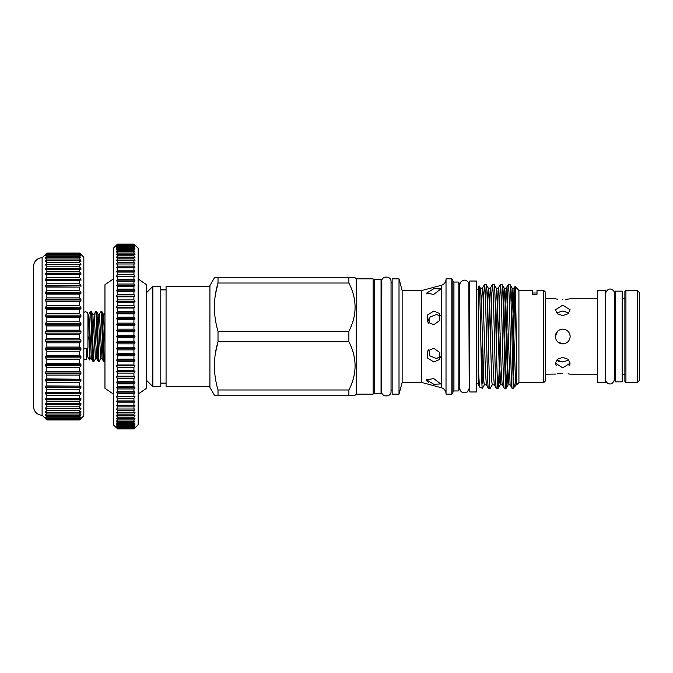 <?xml version="1.0" encoding="UTF-8"?>
<svg xmlns="http://www.w3.org/2000/svg" width="673" height="673" viewBox="0 0 673 673"><rect width="100%" height="100%" fill="white"/><g stroke="black" fill="none" stroke-linecap="round" stroke-linejoin="round"><path stroke-width="1.01" d="M104.954 360.635L104.542 361.325L103.524 361.325C102.649 362.848 101.766 310.152 100.883 311.675L99.394 314.224L102.035 358.776L100.757 358.776L99.301 361.292L98.25 361.325C97.366 362.848 96.483 310.152 95.608 311.675L94.111 314.224L96.752 358.776L95.473 358.776L94.018 361.292L92.967 361.325C92.083 362.848 91.2 310.152 90.325 311.675L91.335 311.675C92.218 310.152 93.101 362.848 93.976 361.325M104.542 361.325C103.659 362.848 102.776 310.152 101.901 311.675L100.883 311.675M99.259 361.325C98.376 362.848 97.492 310.152 96.618 311.675L95.608 311.675M104.954 313.727L103.398 314.224L101.901 311.675M102.035 358.776L103.524 361.325M99.394 314.224L98.115 314.224L96.618 311.675M96.752 358.776L98.25 361.325M94.111 314.224L92.832 314.224L91.335 311.675M90.325 311.675L88.836 314.215L91.469 358.776L92.967 361.325M87.927 315.763L88.727 314.367L89.492 359.954L90.19 358.776L88.836 336.794M86.329 356.783L87.658 356.783L89.492 359.954M83.831 348.404A2.381 1.178 0 0 0 86.43 348.681A2.381 1.178 0 0 0 87.927 347.588L87.927 314.047L87.507 312.709L85.606 311.675L83.831 312.407M80.928 254.36L83.831 257.271L83.831 415.729L79.607 419.935L46.858 419.935L45.537 418.64L46.858 419.935L45.537 418.295L46.858 419.296L45.537 417.117L46.858 417.807L46.858 416.73L45.537 415.106L45.537 414.635L46.858 415.477L46.858 413.996L45.537 412.297L45.537 411.666L46.858 412.347L46.858 410.463L45.537 408.704L45.537 407.931L46.858 408.435L46.858 406.172L45.537 404.364L45.537 403.464L46.858 403.783L46.858 401.167L45.537 399.341L45.537 398.307L46.858 398.441L46.858 395.497L45.537 393.663L45.537 392.519L46.858 392.468L46.858 389.221L45.537 387.404L45.537 386.151L46.858 385.915L46.858 382.407L45.537 380.624L45.537 379.278L46.858 378.865L46.858 375.113L45.537 373.38L45.537 371.959L46.858 371.37L46.858 367.433L45.537 365.767L45.537 364.286L46.858 363.521L46.858 359.432L45.537 357.851L45.537 356.32L46.858 355.394L46.858 351.197L45.537 349.724L45.537 348.151L46.858 347.075L46.858 342.809L45.537 341.455L45.537 339.865L46.858 338.645L46.858 334.355L45.537 333.135L45.537 331.545L46.858 330.191L46.858 325.925L45.537 324.849L45.537 323.276L46.858 321.803L46.858 317.606L45.537 316.68L45.537 315.149L46.858 313.568L46.858 309.479L45.537 308.714L45.537 307.233L46.858 305.567L46.858 301.63L45.537 301.041L45.537 299.62L46.858 297.887L46.858 294.135L45.537 293.722L45.537 292.376L46.858 290.593L46.858 287.085L45.537 286.849L45.537 285.596L46.858 283.779L46.858 280.532L45.537 280.481L45.537 279.337L46.858 277.503L46.858 274.559L45.537 274.693L45.537 273.659L46.858 271.833L46.858 269.217L45.537 269.536L46.858 266.828L46.858 264.565L45.537 265.069L46.858 262.537L46.858 260.653L45.537 261.334L46.858 259.004L46.858 257.523L45.537 258.365L45.537 257.894L46.858 256.27L46.858 255.193L45.537 255.883L46.858 253.704L45.537 254.705L46.858 253.065L45.537 254.36L46.858 253.065L79.607 253.065L80.928 254.36L79.607 253.065L80.92 254.865L79.607 253.704L46.858 253.704M45.537 418.64L42.105 415.207A8.455 8.455 0 0 1 33.65 406.753L33.65 266.247A8.455 8.455 0 0 1 42.105 257.793L45.537 254.36M134.987 245.123L138.158 248.287L138.158 424.713L134.987 427.877M134.802 245.123L133.927 244.072L117.556 244.072L116.496 245.123L117.556 244.072L133.927 244.181M116.496 427.877L113.333 424.713L113.333 248.287L116.496 245.123M113.333 394.075L104.954 388.262L104.954 284.738L113.333 278.925M138.158 394.075L146.529 388.262L146.529 284.738L138.158 278.925M637.238 290.416L639.35 292.528L639.35 380.472L637.238 382.584L637.238 290.416L625.932 290.416L625.932 382.584L637.238 382.584M625.932 382.584L624.88 381.532L624.88 291.468L625.932 290.416M622.18 291.157L622.18 381.843L615.315 381.843L615.315 291.157L622.18 291.157M565.581 343.339L562.763 343.895L559.002 342.868M605.279 336.5L605.279 290.416L597.355 290.416L597.355 382.584L605.279 382.584L605.279 336.5M568.029 373.826L569.594 374.079M562.763 373.456C572.302 374.255 572.302 374.255 562.763 373.456C553.223 374.255 553.223 374.255 562.763 373.456L559.919 373.565M564.184 343.76L562.763 343.895C567.246 343.466 569.711 341.001 570.157 336.5C569.711 332.008 567.246 329.543 562.763 329.105C558.262 329.543 555.797 332.008 555.368 336.5L555.932 333.657M570.098 335.617L570.157 336.5M565.556 311.338L562.763 311.044L568.912 312.911M562.763 315.595L567.987 313.803L570.157 309.849L562.763 305.138L555.368 309.849L557.53 313.803L562.763 315.595M562.763 299.544C572.302 298.745 572.302 298.745 562.763 299.544C553.223 298.745 553.223 298.745 562.763 299.544M597.355 298.812L570.157 298.812L565.598 299.435M562.763 367.862L570.157 363.151L567.987 359.197L562.763 357.405L557.53 359.197L555.368 363.151L562.763 367.862M568.912 360.089L562.763 361.956L556.605 360.089M569.913 364.438L569.022 365.784M557.488 299.174L555.957 298.921M146.529 292.662L152.864 286.319L160.788 286.319L160.788 386.681L152.864 386.681L146.529 380.338M356.227 394.126L356.227 278.874L373.128 278.874L373.128 394.126L356.227 394.126L355.176 395.186L218.018 395.186L218.018 389.987L348.883 389.987L348.883 395.186M351.853 395.186L353.527 395.186M353.527 277.814L351.853 277.814M356.227 278.874L355.176 277.814L348.883 277.814L348.883 283.013L218.018 283.013L218.018 277.814L348.883 277.814M218.018 395.186L214.393 395.186L209.917 387.429L209.917 285.571L214.393 277.814L218.018 277.814M215.427 294.471L218.018 283.013C213.232 299.031 213.232 315.124 218.018 331.301L348.883 331.301L348.883 341.699L218.018 341.699L218.018 331.301M215.427 353.157L218.018 341.699C213.232 357.716 213.232 373.809 218.018 389.987M209.917 386.681L166.071 386.681L166.071 286.319L209.917 286.319M166.071 383.114L160.788 383.114M166.071 289.886L160.788 289.886M381.053 279.186L381.053 393.814L374.188 393.814L374.188 279.186L381.053 279.186M459.23 389.903L458.17 390.963L453.947 390.963L453.947 282.037L458.17 282.037L459.23 283.097L459.23 389.903M452.895 280.986A1.06 1.06 0 0 0 453.947 282.037M452.895 392.014A1.06 1.06 0 0 1 453.947 390.963M452.895 393.074L451.835 394.126L446.022 394.126L446.022 278.874L451.835 278.874L452.895 279.926L452.895 393.074M421.727 290.543L402.143 290.593L399.013 278.874L392.149 278.874L392.149 394.126L399.013 394.126L402.143 382.457L421.727 382.457L421.727 290.543L441.328 285.293A6.335 6.335 0 0 0 446.022 279.169M421.727 382.457L441.328 387.707A6.335 6.335 0 0 1 446.022 393.831M402.143 382.457L402.143 290.593L401.646 288.717M433.749 288.751L426.514 293.167L433.749 294.412L440.714 289.045L433.749 288.751L440.563 288.742M428.634 382.407L427.119 381.355M426.791 380.985L426.514 379.833L433.749 384.249L440.714 383.955L433.749 378.588L426.514 379.833M440.647 315.788L436.205 314.569L429.98 317.118L428.751 323.242M433.749 311.061L427.405 315.065L427.599 321.997L433.749 324.731L439.89 320.415L439.705 313.509L433.749 311.061M428.751 349.758L429.98 355.882L436.205 358.431L440.647 357.212M433.749 348.269L427.599 351.003L427.405 357.935L433.749 361.939L439.705 359.491L439.89 352.585L433.749 348.269M428.373 320.903L429.004 318.506M402.143 290.593L404.641 290.543M469.796 388.397L469.207 388.397L468.829 282.929C466.28 279.396 463.504 279.202 460.492 282.349L459.81 284.603L459.81 388.397L459.23 388.397M476.4 281.036L476.4 391.964L469.796 391.964L469.796 281.036L476.4 281.036M478.242 383.56L476.4 383.56M478.242 289.44L476.4 289.44M478.242 286.269L479.092 285.958C480.194 282.668 481.288 391.19 482.364 388.228L479.908 387.337C479.353 386.538 478.797 377.982 478.242 361.67L478.242 286.269M478.242 384.611L479.908 387.337M486.386 384.83L484.324 384.83L483.828 381.154L481.355 302.328L480.421 288.212L479.092 285.958M543.742 382.584L543.742 290.416L545.332 291.998L545.332 381.002L543.742 382.584L518.917 382.584L516.671 384.83L516.671 378.537L515.829 384.266M543.742 290.416L537.012 290.416L537.012 292.991L532.52 292.991L532.52 290.416L518.917 290.416L515.055 286.547C515.585 285.545 516.115 327.044 516.671 357.716L516.671 384.83L516.023 384.83L515.526 381.154L512.111 288.212L510.05 284.645L508.208 284.645L507.265 299.805L505.162 376.56M516.073 384.788L513.104 388.397L512.161 388.355L510.1 384.788L506.685 291.846L506.197 288.17L504.136 288.17L505.12 302.328L507.602 381.154L508.098 384.83L510.159 384.83M513.104 376.005C513.743 347.975 514.391 283.501 515.055 286.547L514.063 288.212L515.106 302.328L516.671 357.716M518.917 382.584L518.917 290.416M506.037 388.397L504.287 388.397C502.967 391.602 501.646 281.398 500.325 284.603L502.075 284.603C503.396 281.398 504.716 391.602 506.037 388.397L507.03 373.195L508.09 333.261M498.113 388.397L496.371 388.397C495.05 391.602 493.73 281.398 492.409 284.603L494.15 284.603C495.471 281.398 496.792 391.602 498.113 388.397L499.105 373.195L500.174 333.261M500.325 284.603L498.272 339.739M494.31 384.83L492.249 384.83L491.753 381.154L489.279 302.328L488.337 288.212L486.226 284.603C487.546 281.398 488.867 391.602 490.188 388.397L492.3 384.788M490.188 388.397L488.396 388.355L486.335 384.788L485.393 370.672L482.92 291.846L482.423 288.17L480.362 288.17M492.409 284.603L491.416 299.805L490.348 339.739M513.104 388.397L513.104 377.099C512.086 349.935 511.034 281.903 509.999 284.603M512.212 388.397C510.891 391.602 509.57 281.398 508.25 284.603M502.075 284.603L504.186 288.212M504.287 388.397L502.176 384.788L501.242 370.672L498.769 291.846L498.272 288.17L496.211 288.17M494.15 284.603L496.262 288.212L497.204 302.328L499.677 381.154L500.174 384.83L502.235 384.83M496.371 388.397L494.26 384.788L493.317 370.672L490.844 291.846L490.348 288.17L488.287 288.17L487.302 302.278M486.226 284.603L484.434 284.645L483.416 302.278M488.447 388.397C487.126 391.602 485.805 281.398 484.484 284.603M482.819 354.183L482.819 383.568M478.242 384.081L478.242 361.67M481.397 367.079L482.381 337.846M481.397 303.464L482.423 288.17M488.287 339.739L489.355 302.328L490.348 288.17M496.211 339.739L497.28 302.328L498.272 288.17M504.136 339.739L505.204 302.328L506.197 288.17M512.052 339.739L514.063 288.212M498.163 388.355L500.224 384.788L501.2 369.536M503.143 302.278L504.136 288.17M506.088 388.355L508.149 384.788L509.125 369.536M511.068 302.278L512.111 288.212M515.123 386.378C514.45 386.941 513.777 383.846 513.104 377.099M537.012 290.416L537.012 294.286L532.52 294.286L532.52 290.416M532.52 292.991L532.52 294.286M537.012 292.991L537.012 294.286M484.375 384.788L482.364 388.228M441.488 356.597L436.205 358.431M399.013 394.126L399.013 278.874M451.835 394.126L451.835 278.874M458.17 390.963L458.17 282.037M152.864 286.319L152.864 386.681M348.883 331.301C357.136 315.267 357.136 299.174 348.883 283.013M348.883 389.987C357.136 373.952 357.136 357.859 348.883 341.699M557.513 331.284L555.368 336.5C555.797 340.992 558.262 343.457 562.763 343.895L557.639 341.842M556.495 365.784L555.604 364.438M545.332 374.188L555.957 374.079M557.53 373.826L559.81 373.574M558.666 361.283L562.763 361.956M556.605 312.911L562.763 311.044M117.556 244.181L116.496 245.317L117.556 244.358L116.496 245.897L117.556 245.039L116.496 246.873L117.556 246.108L116.496 248.236L117.556 247.563L116.496 249.969L117.556 249.405L117.556 250.6L116.496 252.072L117.556 251.609L117.556 253.023L116.496 254.545L117.556 254.192L117.556 255.799L116.496 257.364L117.556 257.12L117.556 258.912L116.496 260.518L117.556 260.384L117.556 262.369L116.496 264.001L117.556 263.976L117.556 266.138L116.496 267.795L117.556 267.879L117.556 270.209L116.496 271.884L117.556 272.077L117.556 274.567L116.496 276.25L117.556 276.553L117.556 279.186L116.496 280.868L117.556 281.28L117.556 284.048L116.496 285.731L117.556 286.252L117.556 289.146L116.496 290.812L117.556 291.426L117.556 294.438L116.496 296.086L117.556 296.801L117.556 299.906L116.496 301.529L117.556 302.354L117.556 305.542L116.496 307.124L117.556 308.041L117.556 311.305L116.496 312.852L117.556 313.854L117.556 317.176L116.496 318.674L117.556 319.768L117.556 323.124L116.496 324.571L117.556 325.749L117.556 329.139L116.496 330.527L117.556 331.772L117.556 335.179L116.496 336.5L117.556 337.821L117.556 341.228L116.496 342.473L117.556 343.861L117.556 347.251L116.496 348.429L117.556 349.876L117.556 353.232L116.496 354.326L117.556 355.824L117.556 359.146L116.496 360.148L117.556 361.695L117.556 364.959L116.496 365.876L117.556 367.458L117.556 370.646L116.496 371.471L117.556 373.094L117.556 376.199L116.496 376.914L117.556 378.562L117.556 381.574L116.496 382.188L117.556 383.854L117.556 386.748L116.496 387.269L117.556 388.952L117.556 391.72L116.496 392.132L117.556 393.814L117.556 396.447L116.496 396.75L117.556 398.433L117.556 400.923L116.496 401.116L117.556 402.791L117.556 405.121L116.496 405.205L117.556 406.862L117.556 409.024L116.496 408.999L117.556 410.631L117.556 412.616L116.496 412.482L117.556 414.088L117.556 415.88L116.496 415.636L117.556 417.201L117.556 418.808L116.496 418.455L117.556 419.977L117.556 421.391L116.496 420.928L117.556 422.4L117.556 423.595L116.496 423.031L117.556 424.444L117.556 425.437L116.496 424.764L117.556 426.118L117.556 426.892L116.496 426.127L117.556 427.961L116.496 427.103L117.556 428.642L116.496 427.683L117.556 428.928L133.927 428.928L134.987 427.683L133.927 428.642L134.987 427.103L133.927 427.961L134.987 426.127L133.927 426.892L134.987 424.764L133.927 425.437L134.987 423.031L133.927 423.595L133.927 422.4L134.987 420.928L133.927 421.391L133.927 419.977L134.987 418.455L133.927 418.808L133.927 417.201L134.987 415.636L133.927 415.88L133.927 414.088L134.987 412.482L133.927 412.616L133.927 410.631L134.987 408.999L133.927 409.024L133.927 406.862L134.987 405.205L133.927 405.121L133.927 402.791L134.987 401.116L133.927 400.923L133.927 398.433L134.987 396.75L133.927 396.447L133.927 393.814L134.987 392.132L133.927 391.72L133.927 388.952L134.987 387.269L133.927 386.748L133.927 383.854L134.987 382.188L133.927 381.574L133.927 378.562L134.987 376.914L133.927 376.199L133.927 373.094L134.987 371.471L133.927 370.646L133.927 367.458L134.987 365.876L133.927 364.959L133.927 361.695L134.987 360.148L133.927 359.146L133.927 355.824L134.987 354.326L133.927 353.232L133.927 349.876L134.987 348.429L133.927 347.251L133.927 343.861L134.987 342.473L133.927 341.228L133.927 337.821L134.987 336.5L133.927 335.179L133.927 331.772L134.987 330.527L133.927 329.139L133.927 325.749L134.987 324.571L133.927 323.124L133.927 319.768L134.987 318.674L133.927 317.176L133.927 313.854L134.987 312.852L133.927 311.305L133.927 308.041L134.987 307.124L133.927 305.542L133.927 302.354L134.987 301.529L133.927 299.906L133.927 296.801L134.987 296.086L133.927 294.438L133.927 291.426L134.987 290.812L133.927 289.146L133.927 286.252L134.987 285.731L133.927 284.048L133.927 281.28L134.987 280.868L133.927 279.186L133.927 276.553L134.987 276.25L133.927 274.567L133.927 272.077L134.987 271.884L133.927 270.209L133.927 267.879L134.987 267.795L133.927 266.138L133.927 263.976L134.987 264.001L133.927 262.369L133.927 260.384L134.987 260.518L133.927 258.912L133.927 257.12L134.987 257.364L133.927 255.799L133.927 254.192L134.987 254.545L133.927 253.023L133.927 251.609L134.987 252.072L133.927 250.6L133.927 249.405L134.987 249.969L133.927 248.556L133.927 247.563L134.987 248.236L133.927 246.882L133.927 246.108L134.987 246.873L133.927 245.039L134.987 245.897L133.927 244.358L134.987 245.317M117.556 428.819L133.927 428.819M117.556 428.642L133.927 428.642M117.556 428.306L133.927 428.306M117.556 427.961L133.927 427.961M117.556 427.405L133.927 427.405M117.556 426.892L133.927 426.892M117.556 426.118L133.927 426.118M117.556 425.437L133.927 425.437M117.556 424.444L133.927 424.444M117.556 423.595L133.927 423.595M117.556 422.4L133.927 422.4M117.556 421.391L133.927 421.391M117.556 419.977L133.927 419.977M117.556 418.808L133.927 418.808M117.556 417.201L133.927 417.201M117.556 415.88L133.927 415.88M117.556 414.088L133.927 414.088M117.556 412.616L133.927 412.616M117.556 410.631L133.927 410.631M117.556 409.024L133.927 409.024M117.556 406.862L133.927 406.862M117.556 405.121L133.927 405.121M117.556 402.791L133.927 402.791M117.556 400.923L133.927 400.923M117.556 398.433L133.927 398.433M117.556 396.447L133.927 396.447M117.556 393.814L133.927 393.814M117.556 391.72L133.927 391.72M117.556 388.952L133.927 388.952M117.556 386.748L133.927 386.748M117.556 383.854L133.927 383.854M117.556 381.574L133.927 381.574M117.556 378.562L133.927 378.562M117.556 376.199L133.927 376.199M117.556 373.094L133.927 373.094M117.556 370.646L133.927 370.646M117.556 367.458L133.927 367.458M117.556 364.959L133.927 364.959M117.556 361.695L133.927 361.695M117.556 359.146L133.927 359.146M117.556 355.824L133.927 355.824M117.556 353.232L133.927 353.232M117.556 349.876L133.927 349.876M117.556 347.251L133.927 347.251M117.556 343.861L133.927 343.861M117.556 341.228L133.927 341.228M117.556 337.821L133.927 337.821M117.556 335.179L133.927 335.179M117.556 331.772L133.927 331.772M117.556 329.139L133.927 329.139M117.556 325.749L133.927 325.749M117.556 323.124L133.927 323.124M117.556 319.768L133.927 319.768M117.556 317.176L133.927 317.176M117.556 313.854L133.927 313.854M117.556 311.305L133.927 311.305M117.556 308.041L133.927 308.041M117.556 305.542L133.927 305.542M117.556 302.354L133.927 302.354M117.556 299.906L133.927 299.906M117.556 296.801L133.927 296.801M117.556 294.438L133.927 294.438M117.556 291.426L133.927 291.426M117.556 289.146L133.927 289.146M117.556 286.252L133.927 286.252M117.556 284.048L133.927 284.048M117.556 281.28L133.927 281.28M117.556 279.186L133.927 279.186M117.556 276.553L133.927 276.553M117.556 274.567L133.927 274.567M117.556 272.077L133.927 272.077M117.556 270.209L133.927 270.209M117.556 267.879L133.927 267.879M117.556 266.138L133.927 266.138M117.556 263.976L133.927 263.976M117.556 262.369L133.927 262.369M117.556 260.384L133.927 260.384M117.556 258.912L133.927 258.912M117.556 257.12L133.927 257.12M117.556 255.799L133.927 255.799M117.556 254.192L133.927 254.192M117.556 253.023L133.927 253.023M117.556 251.609L133.927 251.609M117.556 250.6L133.927 250.6M117.556 249.405L133.927 249.405M117.556 248.556L133.927 248.556M117.556 247.563L133.927 247.563M117.556 246.882L133.927 246.882M117.556 246.108L133.927 246.108M117.556 245.595L133.927 245.595M117.556 245.039L133.927 245.039M117.556 244.694L133.927 244.694M117.556 244.358L133.927 244.358M117.556 244.072L133.927 244.072M116.496 267.795L134.987 267.795M116.496 271.884L134.987 271.884M116.496 276.25L134.987 276.25M116.496 280.868L134.987 280.868M116.496 285.731L134.987 285.731M116.496 290.812L134.987 290.812M116.496 296.086L134.987 296.086M116.496 301.529L134.987 301.529M116.496 307.124L134.987 307.124M116.496 312.852L134.987 312.852M116.496 318.674L134.987 318.674M116.496 324.571L134.987 324.571M116.496 330.527L134.987 330.527M116.496 336.5L134.987 336.5M116.496 342.473L134.987 342.473M116.496 348.429L134.987 348.429M116.496 354.326L134.987 354.326M116.496 360.148L134.987 360.148M116.496 365.876L134.987 365.876M116.496 371.471L134.987 371.471M116.496 376.914L134.987 376.914M116.496 382.188L134.987 382.188M116.496 387.269L134.987 387.269M116.496 392.132L134.987 392.132M116.496 396.75L134.987 396.75M116.496 401.116L134.987 401.116M116.496 405.205L134.987 405.205M42.105 415.207L42.105 257.793M80.92 418.64L79.607 419.935L46.858 419.716M46.858 419.935L79.607 419.935M80.743 418.295L79.607 419.716M46.858 419.296L79.607 419.296L80.92 418.295M79.607 419.296L79.607 418.64L46.858 418.64M80.508 417.117L79.607 418.64M45.537 417.117L45.957 417.117M46.858 417.807L79.607 417.807L80.92 417.117M79.607 417.807L79.607 416.73L46.858 416.73M80.188 415.106L80.92 415.106L79.607 416.73M45.537 415.106L46.277 415.106M46.858 415.477L79.607 415.477L80.92 414.635L80.92 415.106M79.607 415.477L79.607 413.996L46.858 413.996M79.708 412.297L80.92 412.297L79.607 413.996M45.537 412.297L46.748 412.297M46.858 412.347L79.607 412.347L80.92 411.666L80.92 412.297M79.607 412.347L79.607 410.463L46.858 410.463M45.537 408.704L80.92 408.704L79.607 410.463M46.858 408.435L79.607 408.435L80.92 407.931L80.92 408.704M79.607 408.435L79.607 406.172L46.858 406.172M45.537 404.364L80.92 404.364L79.607 406.172M46.858 403.783L80.92 403.464L80.92 404.364M79.607 403.783L79.607 401.167L46.858 401.167M45.537 399.341L80.92 399.341L79.607 401.167M46.858 398.441L80.92 398.307L80.92 399.341M79.607 398.441L79.607 395.497L46.858 395.497M45.537 393.663L80.92 393.663L79.607 395.497M45.537 392.519L80.92 392.519L80.92 393.663M46.858 392.468L80.92 392.519M79.607 392.468L79.607 389.221L46.858 389.221M45.537 387.404L80.92 387.404L79.607 389.221M45.537 386.151L80.92 386.151L80.92 387.404M46.858 385.915L80.92 386.151M79.607 385.915L79.607 382.407L46.858 382.407M45.537 380.624L80.92 380.624L79.607 382.407M45.537 379.278L80.92 379.278L80.92 380.624M46.858 378.865L80.92 379.278M79.607 378.865L79.607 375.113L46.858 375.113M45.537 373.38L80.92 373.38L79.607 375.113M45.537 371.959L80.92 371.959L80.92 373.38M46.858 371.37L79.607 371.37L80.92 371.959M79.607 371.37L79.607 367.433L46.858 367.433M45.537 365.767L80.92 365.767L79.607 367.433M45.537 364.286L80.92 364.286L80.92 365.767M46.858 363.521L79.607 363.521L80.92 364.286M79.607 363.521L79.607 359.432L46.858 359.432M45.537 357.851L80.92 357.851L79.607 359.432M45.537 356.32L80.92 356.32L80.92 357.851M46.858 355.394L79.607 355.394L80.92 356.32M79.607 355.394L79.607 351.197L46.858 351.197M45.537 349.724L80.92 349.724L79.607 351.197M45.537 348.151L80.92 348.151L80.92 349.724M46.858 347.075L79.607 347.075L80.92 348.151M79.607 347.075L79.607 342.809L46.858 342.809M45.537 341.455L80.92 341.455L79.607 342.809M45.537 339.865L80.92 339.865L80.92 341.455M46.858 338.645L79.607 338.645L80.92 339.865M79.607 338.645L79.607 334.355L46.858 334.355M45.537 333.135L80.92 333.135L79.607 334.355M45.537 331.545L80.92 331.545L80.92 333.135M46.858 330.191L79.607 330.191L80.92 331.545M79.607 330.191L79.607 325.925L46.858 325.925M45.537 324.849L80.92 324.849L79.607 325.925M45.537 323.276L80.92 323.276L80.92 324.849M46.858 321.803L79.607 321.803L80.92 323.276M79.607 321.803L79.607 317.606L46.858 317.606M45.537 316.68L80.92 316.68L79.607 317.606M45.537 315.149L80.92 315.149L80.92 316.68M46.858 313.568L79.607 313.568L80.92 315.149M79.607 313.568L79.607 309.479L46.858 309.479M45.537 308.714L80.92 308.714L79.607 309.479M45.537 307.233L80.92 307.233L80.92 308.714M46.858 305.567L79.607 305.567L80.92 307.233M79.607 305.567L79.607 301.63L46.858 301.63M45.537 301.041L80.92 301.041L79.607 301.63M45.537 299.62L80.92 299.62L80.92 301.041M46.858 297.887L79.607 297.887L80.92 299.62M79.607 297.887L79.607 294.135L46.858 294.135M45.537 293.722L80.92 293.722L79.607 294.135M45.537 292.376L80.92 292.376L80.92 293.722M46.858 290.593L79.607 290.593L80.92 292.376M79.607 290.593L79.607 287.085L46.858 287.085M45.537 286.849L79.607 287.085M45.537 285.596L80.92 285.596L80.92 286.849M46.858 283.779L79.607 283.779L80.92 285.596M79.607 283.779L79.607 280.532L46.858 280.532M45.537 280.481L79.607 280.532M45.537 279.337L80.92 279.337L80.92 280.481M46.858 277.503L79.607 277.503L80.92 279.337M79.607 277.503L79.607 274.559L46.858 274.559M45.537 273.659L80.92 273.659L80.92 274.693L79.607 274.559M46.858 271.833L79.607 271.833L80.92 273.659M79.607 271.833L79.607 269.217L46.858 269.217M45.537 268.636L80.92 268.636L80.92 269.536L79.607 269.217M46.858 266.828L79.607 266.828L80.92 268.636M79.607 266.828L79.607 264.565L46.858 264.565M45.537 264.296L80.92 264.296L80.92 265.069L79.607 264.565M46.858 262.537L79.607 262.537L80.92 264.296M79.607 262.537L79.607 260.653L46.858 260.653M79.708 260.703L80.92 260.703L80.92 261.334L79.607 260.653M45.537 260.703L46.748 260.703M46.858 259.004L79.607 259.004L80.92 260.703M79.607 259.004L79.607 257.523L46.858 257.523M80.188 257.894L79.607 257.523M45.537 257.894L46.277 257.894M46.858 256.27L79.607 256.27L80.92 257.894M79.607 256.27L79.607 255.193L46.858 255.193M80.508 255.883L79.607 255.193M45.537 255.883L45.957 255.883M46.858 254.36L79.607 254.36L80.92 255.883M79.607 254.36L79.607 253.704M46.858 253.284L79.607 253.284M83.831 359.365L86.329 359.365L86.329 348.698M87.658 356.783L87.658 348.126M441.328 387.707L441.328 285.293M104.677 314.224L104.954 315.132M92.832 314.224L95.473 358.776M98.115 314.224L100.757 358.776M103.398 314.224L104.954 343.861M624.88 298.602L622.18 298.602M605.347 294.236L605.33 379.101C605.162 382.685 611.732 388.027 614.735 379.101L614.735 293.899C614.895 290.383 608.451 284.906 605.33 293.899M614.727 294.236L615.315 294.236M555.368 298.812L545.332 298.812M374.188 282.929L373.128 282.929M392.149 282.929L391.038 282.929L391.038 281.617C391.333 275.551 381.347 275.551 381.633 281.617L381.633 282.929L381.053 282.929M381.818 282.929L381.633 391.383C381.347 397.449 391.333 397.449 391.038 391.383L391.038 281.617M459.81 284.603L459.23 284.603M469.796 284.603L469.207 284.603M484.434 284.645L482.373 288.212M492.358 284.645L490.297 288.212M500.283 284.645L498.222 288.212M508.208 284.645L506.138 288.212M514.113 288.17L512.06 288.17M469.207 388.397L467.39 391.93C462.805 393.436 460.282 392.258 459.81 388.397M381.633 391.383L381.633 390.071L381.053 390.071M392.149 390.071L391.038 390.071M374.188 390.071L373.128 390.071M597.355 374.188L570.157 374.188M615.315 378.764L614.727 378.764M624.88 374.398L622.18 374.398M91.469 358.776L90.19 358.776"/></g></svg>
